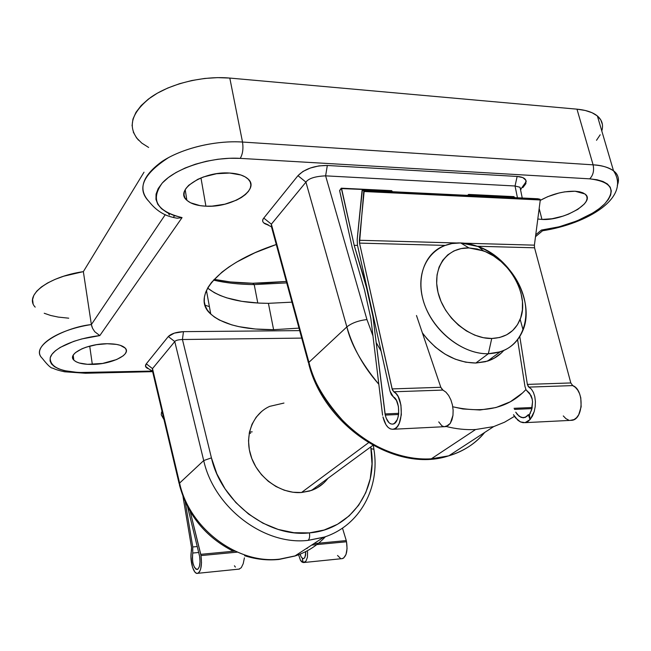 <?xml version="1.0" encoding="UTF-8"?>
<svg xmlns="http://www.w3.org/2000/svg" width="651" height="651" viewBox="0 0 651 651"><rect width="100%" height="100%" fill="white"/><g stroke="black" fill="none" stroke-linecap="round" stroke-linejoin="round"><path stroke-width="0.98" d="M249.463 432.069L252.189 431.841L249.463 432.069M244.589 555.71C256.055 559.372 267.537 560.617 279.043 559.437L294.797 556.06C306.865 552.178 317.07 545.725 325.419 536.701C317.297 545.489 307.402 551.836 295.733 555.759L279.759 559.111C237.42 564.474 189.335 528.498 179.603 483.075C189.335 528.498 237.42 564.474 279.759 559.111L294.797 556.06L323.612 537.303L308.086 540.371C264.322 545.652 214.146 507.853 203.706 460.566C214.146 507.853 264.322 545.652 308.086 540.371C309.518 539.028 309.957 536.53 309.42 532.892C268.318 537.718 221.307 502.222 211.429 457.865L203.706 460.566L179.603 483.075L179.456 484.905M268.293 224.888L263.769 222.902C262.255 221.478 262.255 219.867 263.777 218.085L297.963 175.664L305.937 182.142C308.533 178.431 315.092 176.331 325.614 175.851L515.047 185.999L325.614 175.851L366.944 319.551L325.614 175.851C315.092 176.331 308.533 178.431 305.937 182.142L346.853 326.908C351.743 323.034 358.441 320.577 366.944 319.551L372.958 335.892L366.944 319.551C358.441 320.577 351.743 323.034 346.853 326.908L305.937 182.142L271.361 224.172L308.924 362.322L346.853 326.908C350.848 344.119 361.508 363.242 378.825 384.261C363.551 366.977 352.891 347.854 346.853 326.908L308.924 362.322C322.693 417.511 381.909 463.439 431.32 458.817L475.58 429.53C466.051 430.018 456.245 429.009 446.171 426.486M323.571 483.156L317.118 487.851L309.673 491.017L301.503 492.506C281.297 494.125 259.025 478.754 251.506 457.71C243.824 436.707 252.132 414.199 269.685 406.37L283.958 403.059M92.32 364.405C83.133 364.495 76.956 363.046 73.799 360.068C66.955 353.924 87.511 343.671 107.163 343.736L116.545 344.412L120.305 345.331L125.236 348.13L126.237 349.896L126.213 351.817L125.179 353.81L123.185 355.812L116.659 359.531L102.581 363.445L87.478 364.316L79.284 363.006L76.24 361.826L74.068 360.337L72.863 358.611L72.692 356.707L73.555 354.681L75.443 352.639L81.969 348.773L86.363 347.113L96.535 344.68L107.163 343.736C115.968 343.728 121.916 345.111 125 347.894C132.226 354.193 111.769 364.324 92.32 364.405L89.716 346.12L92.32 364.405M205.911 206.188C197.212 205.781 190.865 203.804 186.861 200.256C173.947 190.035 203.031 170.985 229.705 173.044L240.846 174.989L245.101 176.852L248.259 179.196L250.204 181.946L250.879 184.965L250.269 188.155L248.43 191.386L245.443 194.535L241.415 197.489L236.516 200.142L224.847 204.194L212.112 206.123L205.911 206.188L200.117 205.651L190.597 202.803L187.244 200.598L185.014 197.969L184.03 194.999L184.323 191.809L185.917 188.521L188.757 185.258L197.741 179.342L203.535 176.934L216.555 173.719L229.705 173.044C237.753 173.54 243.702 175.371 247.543 178.537C261.287 189.172 232.106 207.921 205.911 206.188L200.964 177.91L205.911 206.188M541.949 219.436L537.799 219.013L541.949 219.436L539.166 208.523L541.949 219.436L552.056 218.752L563.066 216.108L568.421 214.163L577.836 209.353L584.411 203.909L586.282 201.208L587.088 198.653L586.795 196.342L585.387 194.364L582.905 192.818L579.455 191.76L575.142 191.231L584.842 193.925C596.804 201.745 563.563 221.023 541.949 219.436M540.224 200.394C551.641 194.12 563.278 191.06 575.142 191.231L564.694 191.866L558.965 193.005L547.67 196.692L540.224 200.394M254.207 284.593C239.283 284.454 225.71 282.957 213.471 280.109C225.71 282.957 239.283 284.454 254.207 284.593L257.788 303.032L254.207 284.593L286.709 282.892L254.207 284.593L252.661 283.258L254.207 284.593M174.582 215.684L173.288 217.467L176.901 218.175L181.377 217.776M214.171 279.352C225.881 281.818 238.714 283.12 252.661 283.258L230.348 281.948L214.171 279.352M209.402 306.613L205.008 305.197L209.402 306.613M273.607 329.699C243.962 329.821 223.008 324.605 210.753 314.042C190.466 296.791 217.67 263.728 276.268 244.507L254.964 252.743L236.622 262.101L228.802 267.065L221.983 272.126L211.559 282.355L208.035 287.4L205.651 292.332L204.406 297.092L204.284 301.649L205.268 305.954L207.311 309.974L210.379 313.676L214.407 317.037L219.346 320.032L231.699 324.857L238.966 326.664L255.322 329.015L273.607 329.699L268.407 303.333L273.607 329.699L298.996 328.128L273.607 329.699M207.636 288.092C220.412 298.101 240.675 303.187 268.407 303.333L291.941 302.154L268.407 303.333L259.106 303.106L241.773 301.332L226.646 297.832L220.095 295.448L214.317 292.665L207.636 288.1M602.387 124.39L600.751 119.833L597.293 115.911L592.085 112.745L585.249 110.475L576.981 109.165L229.803 78.071L576.981 109.165L593.102 164.841L242.514 142.048L229.803 78.071L217.532 77.632L204.756 78.445L191.915 80.504L179.448 83.735L167.771 88.023L157.29 93.215L148.33 99.131L141.169 105.568L136.002 112.297L132.95 119.109L132.063 125.773M99.806 335.599L81.904 338.919L73.701 341.376L60.193 347.431L55.351 350.808L51.999 354.266L50.225 357.692L50.062 360.963L51.494 363.974L54.432 366.643L58.761 368.889L64.327 370.647L78.38 372.535L152.391 371.07L86.42 372.624C61.878 372.502 49.818 367.53 50.225 357.692C52.617 348.578 74.938 338.455 99.806 335.599L182.06 217.605L99.806 335.599L94.737 331.701L92.58 328.356L91.368 324.572L165.289 214.618L91.368 324.572L83.352 271.63L63.79 276.187L55.132 279.352L47.596 282.982L41.42 286.953L36.79 291.119L33.828 295.359L32.591 299.541L33.087 303.529M602.183 129.419L601.784 130.941C603.558 125.016 602.094 120.028 597.382 115.976C592.89 112.306 586.087 110.035 576.981 109.165L593.102 164.841L242.514 142.048C225.604 140.738 194.991 143.749 168.821 157.428C143 174.118 136.409 188.831 149.038 201.55C137.735 189.392 142.081 176.022 162.083 161.432C181.946 148.314 215.351 140.234 242.514 142.048C243.482 148.664 242.725 154.108 240.235 158.372L589.725 178.846C611.696 181.67 616.635 190.059 604.543 204.015C592.182 216.401 564.637 227.598 541.388 230.072L535.749 234.799L541.388 230.072L559.299 226.76L577.128 220.844L592.841 212.975L599.302 208.572L604.543 204.015L608.376 199.458L610.662 195.04L611.289 190.898L610.215 187.171L607.424 183.989L602.989 181.491L597.024 179.749L589.725 178.846L240.235 158.372L229.298 158.283L217.906 159.251L206.465 161.253L195.406 164.207L185.12 168.015L175.973 172.539L168.284 177.593L162.294 182.996L158.193 188.562L156.069 194.088L155.963 199.401L157.819 204.324L161.529 208.727L166.949 212.462L173.874 215.448L182.06 217.605C156.745 211.306 150.153 199.767 162.294 182.996C175.786 167.966 211.502 156.549 240.235 158.372C242.725 154.108 243.482 148.664 242.514 142.048L229.803 78.071C202.966 75.622 170.163 83.653 150.772 97.349C131.266 112.615 127.181 126.896 138.525 140.177M233.335 551.251C205.439 537.002 187.472 514.884 179.424 484.897L179.603 483.075L152.505 368.621L174.769 341.563L203.706 460.566L179.603 483.075L152.505 368.621L146.296 363.828C144.668 366.017 145.49 367.709 148.754 368.914L145.507 366.301L146.296 363.828L168.3 336.534L174.346 333.133L183.452 331.644L299.68 330.618L183.452 331.644L182.435 339.513L211.429 457.865L216.864 473.838L225.1 488.917L235.8 502.507L248.576 514.062L262.898 523.16L278.221 529.45L293.926 532.721L309.42 532.892L324.133 530.02L337.535 524.258L349.172 515.869L358.677 505.209L365.764 492.685L370.24 478.762L372.014 463.927L370.785 446.871L371.054 448.669L373.91 449.304L371.054 448.669C378.109 489.918 350.97 529.759 309.42 532.892C309.957 536.53 309.518 539.028 308.086 540.371L324.572 536.994M515.047 185.999L517.146 176.445L327.323 165.476L325.614 175.851L327.323 165.476C314.523 165.484 304.733 168.886 297.963 175.664L302.967 171.433L310.364 168.023L318.909 165.891L327.323 165.476L517.146 176.445L522.834 177.601L525.813 180.164L525.878 183.655L522.867 187.594L526.211 181.572C525.862 178.577 522.843 176.869 517.146 176.445L515.047 185.999L517.447 197.774L515.047 185.999L520.003 187.268L520.71 190.572M521.069 189.221L520.531 189.701L521.069 189.221M35.195 307.126C23.908 295.432 47.946 276.789 83.352 271.63L144.009 172.198L83.352 271.63L91.368 324.572C66.638 326.965 28.628 345.632 42.25 358.294C30.988 347.699 55.514 330 91.368 324.572L92.051 327.127M44.227 313.261L50.697 315.483L58.24 317.086L68.721 318.184M596.511 140.291L600.189 134.773M133.3 132.112L136.588 137.939L141.763 143.09L148.64 147.451M286.318 281.476L264.396 283.104L252.661 283.258L286.318 281.476M301.714 338.105L182.435 339.513C178.097 339.716 175.542 340.4 174.769 341.563L203.706 460.566L211.429 457.865L182.435 339.513L301.714 338.105M327.892 478.379C323.661 483.962 318.201 487.973 311.503 490.415L301.503 492.506L292.934 492.246L284.3 490.219L275.959 486.509L268.245 481.252L261.466 474.644L255.916 466.97L251.815 458.54L249.317 449.686L248.519 440.784L249.439 432.183L252.027 424.216L256.168 417.21L261.678 411.408M268.326 407.021L269.685 406.362M475.58 429.53L493.645 426.617L475.58 429.53L431.32 458.817L448.775 455.83C463.39 451.485 475.36 443.689 484.678 432.451C475.987 443.274 464.017 451.062 448.775 455.83L431.32 458.817C400.56 460.843 367.148 444.942 345.876 423.964C325.272 401.716 312.952 381.16 308.924 362.322L308.786 364.161L308.924 362.322L271.361 224.172L271.475 226.833L308.444 362.884M525.91 389.591L522.574 392.927L510.343 401.757L495.981 407.542L479.958 410L462.845 408.966L452.77 406.769C484.206 413.824 508.586 408.096 525.91 389.583M593.102 164.841C602.273 165.492 609.084 167.478 613.519 170.814C618.401 174.696 619.654 179.578 617.278 185.462C619.524 179.106 618.271 174.224 613.519 170.814C607.871 167.136 601.06 165.142 593.102 164.841C594.298 170.578 593.175 175.249 589.725 178.846C593.175 175.249 594.298 170.578 593.102 164.841M381.087 351.117L376.164 342.491M152.505 368.621L146.296 363.828L168.3 336.534L174.769 341.563C175.542 340.4 178.097 339.716 182.435 339.513L183.452 331.644C176.372 332.002 171.319 333.629 168.3 336.534L174.769 341.563L152.505 368.621L152.529 371.216L179.131 483.628M374.032 450.142L373.34 445.544M305.937 182.142L297.963 175.664L263.777 218.085L271.361 224.172L305.937 182.142M271.361 224.172L263.777 218.085C261.637 221.039 262.76 223.228 267.146 224.636M169.455 214.985L168.438 213.593M182.06 217.605L177.471 218.199M85.419 373.259L86.42 372.624L85.419 373.259M542.844 230.731L541.388 230.072M542.568 230.763L535.504 236.671M460.688 242.945L468.972 247.941L483.473 250.887C510.408 260.262 529.914 296.246 520.157 319.307C515.071 331.449 505.599 337.845 491.741 338.487L488.348 353.737C505.331 352.818 516.91 344.892 523.087 329.976C534.894 301.673 511.198 258.024 478.395 246.566L460.688 242.945C485.386 243.588 512.247 264.941 521.947 291.241C531.851 317.501 522.672 344.729 500.163 351.841L488.348 353.737L475.832 363.03L487.542 361.11C494.003 358.994 499.398 355.462 503.719 350.507L501.303 353.037L494.011 358.335L485.41 361.72L475.832 363.03L465.636 362.176L455.228 359.173L445.032 354.12L435.47 347.219L426.95 338.732L422.369 332.864C437.35 352.565 455.171 362.615 475.832 363.03L488.348 353.737C464.236 354.396 436.194 333.841 425.616 307.353C414.85 280.898 423.37 253.98 443.852 245.842L451.957 243.547L460.688 242.945C433.737 241.855 415.086 266.902 422.409 297.32C429.318 327.738 460.973 354.624 488.348 353.737L491.741 338.487L499.626 337.503L506.706 334.785L512.711 330.48L517.423 324.759L520.678 317.867L522.371 310.071L522.46 301.665L520.955 292.974L517.919 284.308L513.476 275.983L507.788 268.293L501.058 261.531L493.539 255.924L485.483 251.693L477.199 248.991L468.972 247.941L461.128 248.584L453.95 250.92L447.725 254.883L442.696 260.335L439.091 267.089L437.049 274.893L436.683 283.445L438.017 292.405L441.02 301.421L445.561 310.12L451.477 318.152L458.516 325.183L466.393 330.92L474.782 335.151L483.351 337.706L491.741 338.487C469.436 339.049 443.762 317.151 438.017 292.405C431.947 267.659 446.928 247.111 468.972 247.941L460.688 242.945M368.499 442.745L301.503 492.506L368.499 442.745M249.211 433.346L250.635 433.249M362.33 190.255L538.214 198.783L540.281 199.694L364.129 191.524L363.836 190.645L362.07 190.426L357.171 239.552L357.48 245.215L390.006 391.121L391.332 394.693L393.31 396.833C400.707 400.308 400.259 423.565 392.797 424.102C389.363 424.265 386.865 421.262 385.286 415.086L386.206 418.186L389.013 422.719L390.73 423.858L392.512 424.143L394.254 423.524L397.151 419.814L398.119 416.949L398.681 413.637L398.428 406.582L396.467 400.455L393.31 396.833L390.006 391.121L357.48 245.215L357.171 239.552L362.33 190.255L539.948 199.157L363.836 190.645L359.515 243.108L392.398 389.884L393.798 391.78L442.924 390.079L445.935 392.171L448.669 395.531L450.891 399.901L452.421 404.93L453.129 410.211L452.966 415.322L451.949 419.838L450.272 423.402L448.23 425.42L444.324 426.698L446.073 426.519L450.272 423.402L452.966 415.322L453.129 410.211L452.421 404.93L450.891 399.901L448.669 395.531L445.935 392.171L442.298 389.672L440.808 387.288L442.924 390.079L393.798 391.78L392.105 388.907L440.808 387.288L416.485 315.515L440.808 387.288L392.105 388.907L359.515 243.108L445.007 245.394L359.515 243.108L359.36 240.268L456.864 242.994L359.36 240.268L364.129 191.524L540.281 199.971L539.948 199.157L362.355 190.263L538.165 198.783M525.056 422.654L571.83 420.31C583.605 419.472 584.403 389.656 572.717 385.595L570.813 382.951L534.552 247.795L534.398 245.158L540.281 199.971L534.398 245.158L464.586 243.205L534.398 245.158L534.552 247.795L477.59 246.273L534.552 247.795L570.813 382.951L527.367 384.399L519.799 336.616L527.367 384.399L570.813 382.951L572.717 385.595L528.897 387.109L527.367 384.399L528.368 386.718L531.403 389.143L533.421 392.407L534.797 396.646L535.407 401.529L535.203 406.663L534.194 411.627L530.174 419.504L525.056 422.654L520.442 421.913L515.511 417.812L513.468 414.711L517.879 420.253L520.442 421.913L523.07 422.686L525.642 422.54L528.018 421.457L530.06 419.513L528.295 414.703L525.113 417.527L521.15 417.446L517.317 414.508L515.722 412.156L519.164 416.306L523.176 417.861L526.854 416.453L528.295 414.703L530.06 419.513L532.469 416.03L534.194 411.627L535.203 406.663L535.407 401.529L534.797 396.646L533.421 392.407L531.403 389.143L528.897 387.109L572.717 385.595L575.37 387.329L577.697 390.071L579.545 393.643L580.782 397.81L581.148 406.826L578.706 414.752L576.607 417.649L574.109 419.553L570.374 420.383M393.798 391.78C404.043 396.239 403.571 428.48 393.277 429.253C388.549 429.497 385.107 425.372 382.943 416.876L385.945 424.696L388.053 427.357L390.413 428.928L392.87 429.31L395.263 428.464L397.435 426.429L399.25 423.321L401.325 414.777L400.935 405.036L398.184 396.646L396.125 393.676L393.798 391.78M391.658 190.653L341.254 188.196L339.619 190.515L352.191 247.413L339.651 190.8L341.311 188.188L354.193 245.329L357.521 245.411L354.193 245.329L367.034 288.084L372.933 316.419L385.034 413.93L398.705 413.336L385.034 413.93L385.286 415.086L398.583 414.5L385.286 415.086L372.933 316.419L373.357 316.419L372.933 316.419L366.619 288.076L354.193 245.329L341.588 188.578L391.617 190.653M532.249 399.307L529.678 393.334L526.065 389.884L531.086 395.58L532.07 398.469L532.559 401.813L531.306 410.952M530.435 412.954L529.409 414.654L528.295 414.703L529.409 414.654L530.174 419.504L529.409 414.654L531.94 408.836L532.559 401.813M514.461 409.389L531.997 408.616L514.461 409.389M526.065 389.884L524.975 386.499L526.065 389.884M517.602 339.765L524.975 386.499L517.602 339.765M443.917 426.649L441.883 425.811L438.733 421.897M370.826 318.339L382.585 415.248L370.826 318.339L364.544 290.069L370.826 318.339M532.225 407.51L514.062 408.307L532.225 407.51M352.191 247.413L364.544 290.069L352.191 247.413M468.671 194.421L514.331 197.001L468.907 194.787L468.989 195.43L468.614 194.421L467.581 195.357L468.671 194.421L513.94 196.635M514.331 197.001L514.502 197.635L514.331 197.001M392.048 191.044L392.293 191.711L392.048 191.044M568.559 420.041L565.865 418.609L563.286 415.924M182.988 496.436L191.54 547.54L190.938 557.061L192.493 567.233L194.771 571.879L196.089 573.067L197.424 573.368L198.685 572.766L199.784 571.285L200.663 569.015L201.501 562.749L200.98 555.588C202.136 565.223 201.053 571.13 197.733 573.311C193.469 575.02 189.311 559.632 191.524 550.608L191.54 547.54L182.988 496.436M300.559 560.511L301.958 562.057L303.399 562.578L302.251 558.924L304.294 558.208L305.05 557.053L305.783 551.584L305.563 555.441L304.294 558.208L302.251 558.924L303.399 562.586L305.937 561.162L307.435 557.264L307.581 551.682L307.435 557.264L305.937 561.162L304.041 562.505L300.559 560.511L298.589 554.75M307.012 548.109L307.126 548.622L307.012 548.109M341.694 558.68L343.63 558.062L346.015 554.465L347.064 548.524L346.511 541.77L311.658 545.082L346.511 541.77L346.267 540.582L313.863 543.65L346.267 540.582L346.511 541.77C347.797 550.844 346.462 556.459 342.491 558.599L304.041 562.505M237.387 552.129L200.98 555.588L190.19 511.466L200.768 554.327L235.068 551.088L200.768 554.327L200.98 555.588L237.387 552.129M244.41 557.842L243.222 563.66L244.41 557.842M241.269 567.705L243.222 563.66L241.269 567.705L238.966 569.137L241.269 567.705M300.445 555.181L301.193 556.996L303.163 558.835L302.251 558.924L303.163 558.835L301.193 556.996L300.168 554.139M192.753 553.041L198.734 552.479L192.753 553.041L192.769 546.962L192.753 553.041C191.939 562.456 193.453 567.941 197.294 569.503L197.294 569.503C199.719 567.916 200.508 563.611 199.67 556.589L200.044 561.78L199.442 566.337L198.018 569.08L196.138 569.34L194.283 567.078L192.908 562.863L192.354 557.769L192.753 553.041M197.286 546.547L192.769 546.962L185.201 501.791L192.769 546.962L197.286 546.547M342.532 528.262L346.267 540.582L342.532 528.262M187.561 506.69L199.67 556.589L187.561 506.69M162.449 413.141L161.668 411.937L162.449 413.141M161.546 412.181L161.261 414.793L161.546 412.181M161.261 414.793L163.979 419.602L161.261 414.793M337.527 555.458L340.538 558.412M235.393 567.078L234.425 565.784M73.213 355.243L73.799 360.068M185.201 189.693L186.861 200.256M210.753 314.042L206.448 290.411M311.503 490.415L372.917 445.308M514.461 416.355L504.541 422.214L493.645 426.617L448.775 455.83C395.539 473.668 324.117 425.648 308.794 364.169M597.382 115.976L613.519 170.814C631.372 197.676 587.169 223.903 542.6 230.763M522.24 198.01L520.035 187.268M323.612 537.303C360.206 525.894 380.29 487.233 373.91 449.304M148.762 368.914L152.375 371.046M521.02 188.88L526.203 181.564M267.097 224.595L271.443 226.808M149.038 201.55C155.744 210.086 163.726 215.351 172.979 217.344M42.25 358.294C47.596 365.138 51.128 368.425 52.829 368.149C55.197 369.418 59.127 370.631 64.62 371.786L85.541 373.251L152.635 371.656M523.087 329.976L520.157 319.307M478.395 246.566L483.473 250.887M500.163 351.841L487.542 361.11M445.561 426.633L393.277 429.253M341.311 188.188L391.682 190.653M197.733 573.311L239.495 569.064M161.708 411.928L162.156 411.912"/></g></svg>
